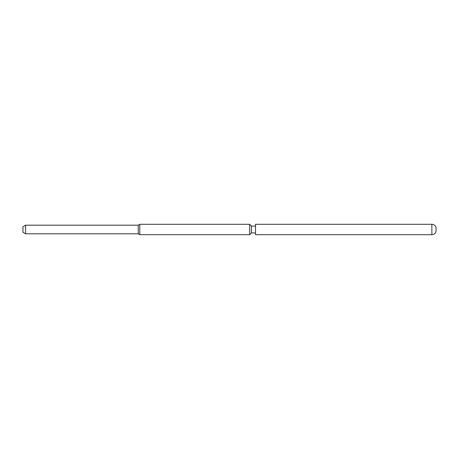 <?xml version="1.0" encoding="UTF-8"?>
<svg xmlns="http://www.w3.org/2000/svg" width="459" height="459" viewBox="0 0 459 459"><rect width="100%" height="100%" fill="white"/><g stroke="black" fill="none" stroke-linecap="round" stroke-linejoin="round"><path stroke-width="0.69" d="M431.873 224.302A4.303 4.303 0 0 1 436.05 227.572L436.05 231.428A4.303 4.303 0 0 1 431.873 234.698L255.52 234.698L255.52 224.302L431.873 224.302L431.873 234.698M255.52 232.914L251.475 232.914L249.69 234.698L139.788 234.698L138.245 233.803L25.601 233.803L22.95 232.271L22.95 226.729L25.601 225.197L25.601 233.803M255.52 226.086L251.475 226.086L251.475 232.914M251.475 226.086L249.69 224.302L249.69 234.698M249.69 224.302L139.788 224.302L139.788 234.698M139.788 224.302L138.245 225.197L138.245 233.803M138.245 225.197L25.601 225.197"/></g></svg>
